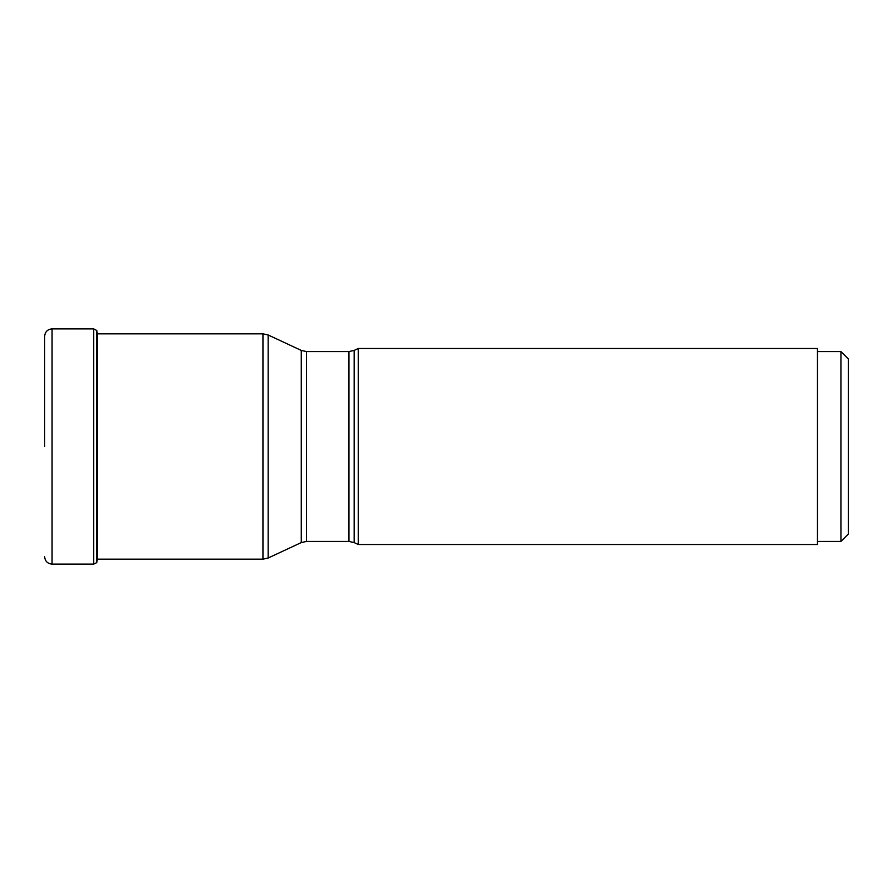 <?xml version="1.0" encoding="UTF-8"?>
<svg xmlns="http://www.w3.org/2000/svg" width="893" height="893" viewBox="0 0 893 893"><rect width="100%" height="100%" fill="white"/><g stroke="black" fill="none" stroke-linecap="round" stroke-linejoin="round"><path stroke-width="1.34" d="M44.65 556.707C45.085 561.206 47.563 563.673 52.062 564.119L52.062 328.881C47.563 329.327 45.085 331.794 44.65 336.293L44.65 446.5M96.634 330.321L96.634 562.679L93.709 564.119L93.709 328.881L96.779 330.488L96.634 562.679M97.259 446.5L97.259 333.078L97.259 446.5M97.237 446.5L97.237 559.922L97.237 446.5M848.35 358.986L848.35 534.014L848.35 358.986L840.938 351.574L840.938 541.426L848.35 534.014M840.938 351.574L817.475 351.574M840.938 541.426L817.475 541.426M817.475 446.5L817.475 544.507L358.294 544.507L358.294 348.493L817.475 348.493L817.475 446.5M262.944 446.4L262.944 559.174L268.157 558.013L268.157 446.5L268.157 558.013L301.265 542.587L301.265 350.413L268.157 334.987L268.157 446.5L268.157 334.987L262.944 333.826L262.944 446.4M358.294 544.507L354.153 542.587L354.153 350.413L358.294 348.493M354.153 350.413L348.929 351.574L348.929 541.426L306.478 541.426L306.478 351.574L301.265 350.413M52.062 564.119L93.709 564.119M52.062 328.881L93.709 328.881M96.779 330.488L97.237 333.078M97.237 559.922L96.779 562.512M97.37 333.826A788.91 788.91 0 0 0 97.259 333.078M262.944 333.826L97.259 333.826M354.153 542.587L348.929 541.426M348.929 351.574L306.478 351.574M306.478 541.426L301.265 542.587M262.944 559.174L97.237 559.174"/></g></svg>
